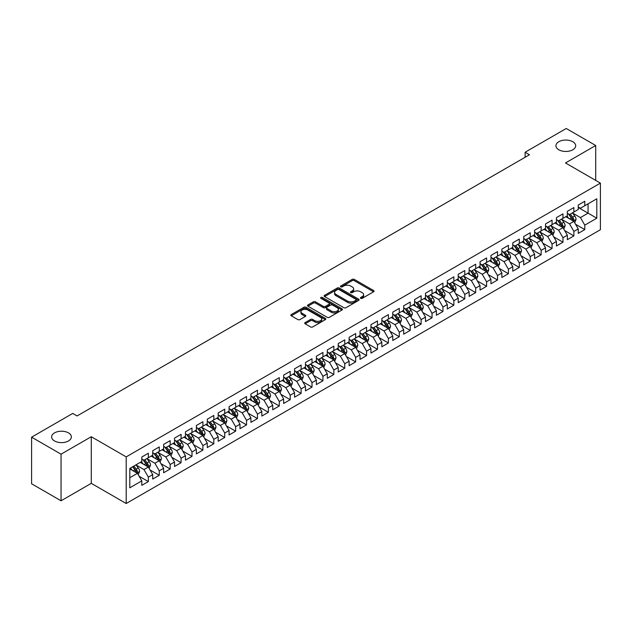 <?xml version="1.0" encoding="UTF-8"?>
<svg xmlns="http://www.w3.org/2000/svg" width="632" height="632" viewBox="0 0 632 632"><rect width="100%" height="100%" fill="white"/><g stroke="black" fill="none" stroke-linecap="round" stroke-linejoin="round"><path stroke-width="0.95" d="M360.714 298.351A1.059 0.608 0 0 0 362.215 298.351L373.591 291.779A1.517 0.877 0 0 0 374.033 291.162A1.517 0.877 0 0 0 373.591 290.538L354.315 279.415A1.517 0.877 0 0 0 352.174 279.415L340.79 285.98A1.059 0.608 0 0 0 340.482 286.415A1.059 0.608 0 0 0 340.79 286.849A1.059 0.608 0 0 0 342.291 286.849L343.761 285.996A4.851 2.797 0 0 1 350.618 285.996L352.222 286.92A4.851 2.797 0 0 1 353.644 288.903A4.851 2.797 0 0 1 352.222 290.878L350.752 291.731A1.059 0.608 0 0 0 350.444 292.166A1.059 0.608 0 0 0 350.752 292.6A1.059 0.608 0 0 0 352.253 292.6L353.723 291.747A4.851 2.797 0 0 1 360.58 291.747L362.183 292.671A4.851 2.797 0 0 1 363.605 294.654A4.851 2.797 0 0 1 362.183 296.629L360.714 297.482A1.059 0.608 0 0 0 360.398 297.917A1.059 0.608 0 0 0 360.714 298.351L360.714 297.482M68.477 432.888A9.875 5.704 0 0 0 57.717 431.648A9.875 5.704 0 0 0 51.619 436.917A9.875 5.704 0 0 0 54.51 440.954A9.875 5.704 0 0 0 65.278 442.187A9.875 5.704 0 0 0 71.369 436.917A9.875 5.704 0 0 0 68.477 432.888M572.797 141.726A9.875 5.704 0 0 0 562.03 140.486A9.875 5.704 0 0 0 555.939 145.755A9.875 5.704 0 0 0 558.83 149.784A9.875 5.704 0 0 0 569.59 151.024A9.875 5.704 0 0 0 575.689 145.755A9.875 5.704 0 0 0 572.797 141.726M305.153 322.573A1.517 0.877 0 0 0 304.711 323.189A1.517 0.877 0 0 0 305.153 323.805L310.565 326.934A1.517 0.877 0 0 0 312.706 326.934L325.346 319.634A1.517 0.877 0 0 0 325.788 319.018A1.517 0.877 0 0 0 325.346 318.394L306.062 307.271A1.517 0.877 0 0 0 303.921 307.271L291.281 314.562A1.517 0.877 0 0 0 290.839 315.178A1.517 0.877 0 0 0 291.281 315.803L297.814 319.571A1.517 0.877 0 0 0 299.963 319.571L305.367 316.45A1.517 0.877 0 0 0 305.809 315.834A1.517 0.877 0 0 0 305.367 315.21L302.128 313.346A4.053 2.338 0 0 1 300.943 311.687A4.053 2.338 0 0 1 303.439 309.53A4.053 2.338 0 0 1 307.855 310.036L320.55 317.359A4.053 2.338 0 0 1 321.735 319.018A4.053 2.338 0 0 1 319.231 321.175A4.053 2.338 0 0 1 314.823 320.669L312.706 319.452A1.517 0.877 0 0 0 310.565 319.452L305.153 322.573L305.153 323.805M61.059 454.179L61.059 500.797L91.285 483.346L91.285 436.728L61.059 454.179L31.6 437.17L72.735 413.423L77.096 415.943L529.474 154.761L525.113 152.241L525.113 157.281M91.285 436.728L126.203 456.889L600.4 183.114L600.4 229.732L126.203 503.507L126.203 456.889M595.707 180.404L595.707 145.502L565.482 162.953L600.4 183.114M595.707 145.502L566.248 128.494L525.113 152.241M343.871 307.697A1.517 0.877 0 0 0 346.012 307.697L358.652 300.405A1.517 0.877 0 0 0 359.095 299.789A1.517 0.877 0 0 0 358.652 299.165L339.376 288.034A1.517 0.877 0 0 0 337.227 288.034L324.595 295.334A1.517 0.877 0 0 0 324.145 295.95A1.517 0.877 0 0 0 324.595 296.574L343.871 307.697M321.325 298.581A1.059 0.608 0 0 1 322.399 298.723L341.975 310.028L329.359 317.319A1.517 0.877 0 0 1 327.218 317.319L307.942 306.188L313.346 303.084L313.346 301.827L307.942 304.948A1.517 0.877 0 0 0 307.492 305.564A1.517 0.877 0 0 0 307.942 306.188L307.942 304.948M313.346 303.084A1.517 0.877 0 0 1 315.487 303.084L315.487 301.827A1.517 0.877 0 0 0 313.346 301.827M315.487 301.827L323.308 306.338A1.517 0.877 0 0 0 325.448 306.338L329.035 304.269A1.517 0.877 0 0 0 329.477 303.652A1.517 0.877 0 0 0 329.035 303.028L320.898 298.336A1.059 0.608 0 0 1 320.59 297.901A1.059 0.608 0 0 1 321.238 297.332A1.059 0.608 0 0 1 322.399 297.467L341.999 308.779A1.517 0.877 0 0 1 342.441 309.404A1.517 0.877 0 0 1 341.999 310.02L341.999 308.779M578.248 207.493L588.068 213.158L588.068 203.836L596.798 198.796L584.798 205.724L584.798 201.252L578.248 205.037L578.248 209.508L573.888 212.028L573.888 207.557L567.338 211.333L567.338 215.804L562.978 218.324L562.978 213.853L556.429 217.629L556.429 222.108L552.06 224.629L552.06 220.149L545.519 223.933L545.519 228.405L541.15 230.925L541.15 226.453L534.609 230.23L534.609 234.701L530.24 237.221L530.24 232.75L523.691 236.534L523.691 241.005L519.33 243.525L519.33 239.054L512.781 242.83L512.781 247.302L508.42 249.822L508.42 245.35L501.871 249.134L501.871 253.606L497.51 256.126L497.51 251.647L490.961 255.431L490.961 259.902L486.593 262.422L486.593 257.951L480.051 261.727L480.051 266.198L475.683 268.719L475.683 264.247L469.142 268.031L469.142 272.503L464.773 275.023L464.773 270.551L458.224 274.327L458.224 278.799L453.863 281.319L453.863 276.848L447.314 280.632L447.314 285.103L442.953 287.623L442.953 283.144L436.404 286.928L436.404 291.399L432.043 293.92L432.043 289.448L425.494 293.224L425.494 297.704L421.133 300.216L421.133 295.744L414.584 299.529L414.584 304L410.215 306.52L410.215 302.049L403.674 305.825L403.674 310.296L399.305 312.816L399.305 308.345L392.756 312.129L392.756 316.6L388.396 319.12L388.396 314.649L381.847 318.425L381.847 322.897L377.486 325.417L377.486 320.945L370.937 324.722L370.937 329.201L366.576 331.721L366.576 327.242L360.027 331.026L360.027 335.497L355.666 338.017L355.666 333.546L349.117 337.322L349.117 341.793L344.748 344.314L344.748 339.842L338.207 343.626L338.207 348.098L333.838 350.618L333.838 346.146L327.297 349.923L327.297 354.394L322.928 356.914L322.928 352.443L316.379 356.219L316.379 360.698L312.018 363.218L312.018 358.739L305.469 362.523L305.469 366.995L301.108 369.515L301.108 365.043L294.559 368.819L294.559 373.291L290.199 375.811L290.199 371.34L283.65 375.124L283.65 379.595L279.281 382.115L279.281 377.644L272.74 381.42L272.74 385.891L268.371 388.411L268.371 383.94L261.83 387.716L261.83 392.195L257.461 394.716L257.461 390.236L250.912 394.02L250.912 398.492L246.551 401.012L246.551 396.541L240.002 400.317L240.002 404.788L235.641 407.308L235.641 402.837L229.092 406.621L229.092 411.092L224.731 413.612L224.731 409.141L218.182 412.917L218.182 417.389L213.814 419.909L213.814 415.437L207.272 419.214L207.272 423.693L202.904 426.213L202.904 421.734L196.362 425.518L196.362 429.989L191.994 432.509L191.994 428.038L185.445 431.814L185.445 436.285L181.084 438.806L181.084 434.334L174.535 438.118L174.535 442.59L170.174 445.11L170.174 440.638L163.625 444.414L163.625 448.886L159.264 451.406L159.264 446.935L152.715 450.719L152.715 455.19L148.346 457.71L148.346 453.231L141.805 457.015L141.805 461.486L129.797 468.415L129.797 487.817L141.805 480.889L137.436 473.329L129.797 468.92M596.798 198.796L596.798 218.198L584.798 225.126L580.429 217.574L572.521 213M575.578 224.281L584.798 229.606L584.798 225.126M584.798 229.606L578.248 233.382L578.248 228.91L573.888 231.43L569.519 223.87L561.611 219.304M564.668 230.577L573.888 235.902L573.888 231.43M573.888 235.902L567.338 239.678L567.338 235.207L562.978 237.727L558.609 230.167L550.701 225.6M553.758 236.882L562.978 242.198L562.978 237.727M562.978 242.198L556.429 245.982L556.429 241.511L552.06 244.031L547.699 236.471L539.791 231.905M542.841 243.178L552.06 248.502L552.06 244.031M552.06 248.502L545.519 252.279L545.519 247.807L541.15 250.327L536.789 242.767L528.873 238.201M531.931 249.474L541.15 254.799L541.15 250.327M541.15 254.799L534.609 258.583L534.609 254.103L530.24 256.624L525.879 249.071L517.963 244.497M521.021 255.778L530.24 261.103L530.24 256.624M530.24 261.103L523.691 264.879L523.691 260.408L519.33 262.928L514.962 255.368L507.054 250.801M510.111 262.075L519.33 267.399L519.33 262.928M519.33 267.399L512.781 271.175L512.781 266.704L508.42 269.224L504.052 261.664L496.144 257.098M499.201 268.379L508.42 273.695L508.42 269.224M508.42 273.695L501.871 277.48L501.871 273.008L497.51 275.528L493.142 267.968L485.234 263.402M488.291 274.675L497.51 280L497.51 275.528M497.51 280L490.961 283.776L490.961 279.305L486.593 281.825L482.232 274.264L474.324 269.698M477.373 280.971L486.593 286.296L486.593 281.825M486.593 286.296L480.051 290.08L480.051 285.609L475.683 288.121L471.322 280.568L463.406 275.994M466.463 287.276L475.683 292.6L475.683 288.121M475.683 292.6L469.142 296.376L469.142 291.905L464.773 294.425L460.412 286.865L452.496 282.299M455.553 293.572L464.773 298.897L464.773 294.425M464.773 298.897L458.224 302.681L458.224 298.201L453.863 300.721L449.502 293.161L441.586 288.595M444.644 299.876L453.863 305.193L453.863 300.721M453.863 305.193L447.314 308.977L447.314 304.505L442.953 307.026L438.584 299.465L430.676 294.899M433.734 306.172L442.953 311.497L442.953 307.026M442.953 311.497L436.404 315.273L436.404 310.802L432.043 313.322L427.674 305.762L419.767 301.195M422.824 312.469L432.043 317.793L432.043 313.322M432.043 317.793L425.494 321.577L425.494 317.106L421.133 319.626L416.764 312.066L408.857 307.492M411.906 318.773L421.133 324.098L421.133 319.626M421.133 324.098L414.584 327.874L414.584 323.402L410.215 325.922L405.855 318.362L397.947 313.796M400.996 325.069L410.215 330.394L410.215 325.922M410.215 330.394L403.674 334.178L403.674 329.699L399.305 332.219L394.945 324.658L387.029 320.092M390.086 331.373L399.305 336.698L399.305 332.219M399.305 336.698L392.756 340.474L392.756 336.003L388.396 338.523L384.035 330.963L376.119 326.396M379.176 337.67L388.396 342.994L388.396 338.523M388.396 342.994L381.847 346.771L381.847 342.299L377.486 344.819L373.117 337.259L365.209 332.693M368.266 343.974L377.486 349.291L377.486 344.819M377.486 349.291L370.937 353.075L370.937 348.603L366.576 351.123L362.207 343.563L354.299 338.997M357.357 350.27L366.576 355.595L366.576 351.123M366.576 355.595L360.027 359.371L360.027 354.9L355.666 357.42L351.297 349.859L343.389 345.293M346.439 356.567L355.666 361.891L355.666 357.42M355.666 361.891L349.117 365.675L349.117 361.196L344.748 363.716L340.387 356.156L332.479 351.59M335.529 362.871L344.748 368.195L344.748 363.716M344.748 368.195L338.207 371.972L338.207 367.5L333.838 370.02L329.477 362.46L321.562 357.894M324.619 369.167L333.838 374.492L333.838 370.02M333.838 374.492L327.297 378.268L327.297 373.796L322.928 376.317L318.567 368.756L310.652 364.19M313.709 375.471L322.928 380.788L322.928 376.317M322.928 380.788L316.379 384.572L316.379 380.101L312.018 382.621L307.65 375.06L299.742 370.494M302.799 381.768L312.018 387.092L312.018 382.621M312.018 387.092L305.469 390.868L305.469 386.397L301.108 388.917L296.74 381.357L288.832 376.791M291.889 388.064L301.108 393.388L301.108 388.917M301.108 393.388L294.559 397.173L294.559 392.693L290.199 395.213L285.83 387.661L277.922 383.087M280.971 394.368L290.199 399.693L290.199 395.213M290.199 399.693L283.65 403.469L283.65 398.997L279.281 401.518L274.92 393.957L267.012 389.391M270.062 400.664L279.281 405.989L279.281 401.518M279.281 405.989L272.74 409.765L272.74 405.294L268.371 407.814L264.01 400.253L256.094 395.687M259.152 406.969L268.371 412.285L268.371 407.814M268.371 412.285L261.83 416.069L261.83 411.598L257.461 414.118L253.1 406.558L245.184 401.992M248.242 413.265L257.461 418.589L257.461 414.118M257.461 418.589L250.912 422.366L250.912 417.894L246.551 420.414L242.182 412.854L234.275 408.288M237.332 419.561L246.551 424.886L246.551 420.414M246.551 424.886L240.002 428.67L240.002 424.191L235.641 426.711L231.273 419.158L223.365 414.584M226.422 425.865L235.641 431.19L235.641 426.711M235.641 431.19L229.092 434.966L229.092 430.495L224.731 433.015L220.363 425.454L212.455 420.888M215.512 432.162L224.731 437.486L224.731 433.015M224.731 437.486L218.182 441.262L218.182 436.791L213.814 439.311L209.453 431.751L201.545 427.185M204.594 438.466L213.814 443.783L213.814 439.311M213.814 443.783L207.272 447.567L207.272 443.095L202.904 445.615L198.543 438.055L190.627 433.489M193.684 444.762L202.904 450.087L202.904 445.615M202.904 450.087L196.362 453.863L196.362 449.392L191.994 451.912L187.633 444.351L179.717 439.785M182.774 451.058L191.994 456.383L191.994 451.912M191.994 456.383L185.445 460.167L185.445 455.696L181.084 458.208L176.715 450.656L168.807 446.081M171.865 457.363L181.084 462.687L181.084 458.208M181.084 462.687L174.535 466.463L174.535 461.992L170.174 464.512L165.805 456.952L157.897 452.386M160.955 463.659L170.174 468.983L170.174 464.512M170.174 468.983L163.625 472.76L163.625 468.288L159.264 470.808L154.895 463.248L146.987 458.682M150.045 469.963L159.264 475.28L159.264 470.808M159.264 475.28L152.715 479.064L152.715 474.593L148.346 477.113L143.985 469.552L136.078 464.986M139.127 476.259L148.346 481.584L148.346 477.113M148.346 481.584L141.805 485.36L141.805 480.889M141.805 458.966L143.985 460.23L148.346 457.71M129.797 477.737L137.436 473.329M152.715 452.67L154.895 453.926L159.264 451.406M143.985 469.552L148.346 467.032L140.272 462.371M152.715 474.593L148.346 467.032M163.625 446.366L165.805 447.63L170.174 445.11M154.895 463.248L159.264 460.728L151.19 456.067M163.625 468.288L159.264 460.728M174.535 440.07L176.715 441.326L181.084 438.806M165.805 456.952L170.174 454.432L162.1 449.771M174.535 461.992L170.174 454.432M185.445 433.773L187.633 435.029L191.994 432.509M176.715 450.656L181.084 448.135L173.01 443.474M185.445 455.696L181.084 448.135M196.362 427.469L198.543 428.733L202.904 426.213M187.633 444.351L191.994 441.831L183.92 437.17M196.362 449.392L191.994 441.831M207.272 421.173L209.453 422.429L213.814 419.909M198.543 438.055L202.904 435.535L194.83 430.874M207.272 443.095L202.904 435.535M218.182 414.868L220.363 416.132L224.731 413.612M209.453 431.751L213.814 429.231L205.74 424.57M218.182 436.791L213.814 429.231M229.092 408.572L231.273 409.828L235.641 407.308M220.363 425.454L224.731 422.934L216.65 418.273M229.092 430.495L224.731 422.934M240.002 402.268L242.182 403.532L246.551 401.012M231.273 419.158L235.641 416.638L227.567 411.969M240.002 424.191L235.641 416.638M250.912 395.972L253.1 397.236L257.461 394.716M242.182 412.854L246.551 410.334L238.477 405.673M250.912 417.894L246.551 410.334M261.83 389.675L264.01 390.932L268.371 388.411M253.1 406.558L257.461 404.038L249.387 399.377M261.83 411.598L257.461 404.038M272.74 383.371L274.92 384.635L279.281 382.115M264.01 400.253L268.371 397.733L260.297 393.072M272.74 405.294L268.371 397.733M283.65 377.075L285.83 378.331L290.199 375.811M274.92 393.957L279.281 391.437L271.207 386.776M283.65 398.997L279.281 391.437M294.559 370.771L296.74 372.035L301.108 369.515M285.83 387.661L290.199 385.141L282.117 380.472M294.559 392.693L290.199 385.141M305.469 364.474L307.65 365.738L312.018 363.218M296.74 381.357L301.108 378.837L293.035 374.176M305.469 386.397L301.108 378.837M316.379 358.178L318.567 359.434L322.928 356.914M307.65 375.06L312.018 372.54L303.945 367.879M316.379 380.101L312.018 372.54M327.297 351.874L329.477 353.138L333.838 350.618M318.567 368.756L322.928 366.236L314.855 361.575M327.297 373.796L322.928 366.236M338.207 345.578L340.387 346.834L344.748 344.314M329.477 362.46L333.838 359.94L325.764 355.279M338.207 367.5L333.838 359.94M349.117 339.273L351.297 340.537L355.666 338.017M340.387 356.156L344.748 353.644L336.674 348.975M349.117 361.196L344.748 353.644M360.027 332.977L362.207 334.233L366.576 331.721M351.297 349.859L355.666 347.339L347.584 342.678M360.027 354.9L355.666 347.339M370.937 326.681L373.117 327.937L377.486 325.417M362.207 343.563L366.576 341.043L358.502 336.382M370.937 348.603L366.576 341.043M381.847 320.377L384.035 321.641L388.396 319.12M373.117 337.259L377.486 334.739L369.412 330.078M381.847 342.299L377.486 334.739M392.756 314.08L394.945 315.336L399.305 312.816M384.035 330.963L388.396 328.442L380.322 323.782M392.756 336.003L388.396 328.442M403.674 307.776L405.855 309.04L410.215 306.52M394.945 324.658L399.305 322.138L391.232 317.477M403.674 329.699L399.305 322.138M414.584 301.48L416.764 302.736L421.133 300.216M405.855 318.362L410.215 315.842L402.142 311.181M414.584 323.402L410.215 315.842M425.494 295.183L427.674 296.44L432.043 293.92M416.764 312.066L421.133 309.546L413.052 304.885M425.494 317.106L421.133 309.546M436.404 288.879L438.584 290.143L442.953 287.623M427.674 305.762L432.043 303.242L423.969 298.581M436.404 310.802L432.043 303.242M447.314 282.583L449.502 283.839L453.863 281.319M438.584 299.465L442.953 296.945L434.879 292.284M447.314 304.505L442.953 296.945M458.224 276.279L460.412 277.543L464.773 275.023M449.502 293.161L453.863 290.641L445.789 285.98M458.224 298.201L453.863 290.641M469.142 269.983L471.322 271.239L475.683 268.719M460.412 286.865L464.773 284.345L456.699 279.684M469.142 291.905L464.773 284.345M480.051 263.686L482.232 264.942L486.593 262.422M471.322 280.568L475.683 278.048L467.609 273.387M480.051 285.609L475.683 278.048M490.961 257.382L493.142 258.646L497.51 256.126M482.232 274.264L486.593 271.744L478.519 267.083M490.961 279.305L486.593 271.744M501.871 251.086L504.052 252.342L508.42 249.822M493.142 267.968L497.51 265.448L489.437 260.787M501.871 273.008L497.51 265.448M512.781 244.782L514.962 246.046L519.33 243.525M504.052 261.664L508.42 259.144L500.347 254.483M512.781 266.704L508.42 259.144M523.691 238.485L525.879 239.741L530.24 237.221M514.962 255.368L519.33 252.847L511.256 248.186M523.691 260.408L519.33 252.847M534.609 232.181L536.789 233.445L541.15 230.925M525.879 249.071L530.24 246.551L522.166 241.89M534.609 254.103L530.24 246.551M545.519 225.885L547.699 227.149L552.06 224.629M536.789 242.767L541.15 240.247L533.076 235.586M545.519 247.807L541.15 240.247M556.429 219.588L558.609 220.845L562.978 218.324M547.699 236.471L552.06 233.951L543.986 229.29M556.429 241.511L552.06 233.951M567.338 213.284L569.519 214.548L573.888 212.028M558.609 230.167L562.978 227.646L554.904 222.985M567.338 235.207L562.978 227.646M578.248 206.988L580.429 208.244L584.798 205.724M569.519 223.87L573.888 221.35L565.814 216.689M578.248 228.91L573.888 221.35M31.6 437.17L31.6 483.788L61.059 500.797M91.285 483.346L126.203 503.507M580.429 217.574L588.068 213.158L596.798 218.198M361.133 298.494L362.183 297.893A4.851 2.797 0 0 0 363.605 295.91L363.605 294.654M353.644 288.903L353.644 290.159A4.851 2.797 0 0 1 352.222 292.142L351.179 292.75M373.567 291.787L354.315 280.671A1.517 0.877 0 0 0 352.174 280.671L341.217 286.999M358.628 300.413L339.376 289.298A1.517 0.877 0 0 0 337.227 289.298L324.611 296.582L324.595 295.334M355.974 300.216A1.059 0.608 0 0 0 356.282 299.789A1.059 0.608 0 0 0 355.974 299.355L339.052 289.582A1.059 0.608 0 0 0 337.551 289.582L335.995 290.483A4.851 2.797 0 0 0 334.581 292.458A4.851 2.797 0 0 0 335.995 294.433L347.568 301.116A4.851 2.797 0 0 0 354.418 301.116L355.974 300.216L355.974 301.48A1.059 0.608 0 0 0 356.282 301.045L356.282 299.789M334.581 292.458L334.581 293.722A4.851 2.797 0 0 0 335.995 295.697L335.995 294.433M355.974 301.48L354.418 302.373A4.851 2.797 0 0 1 347.568 302.373L335.995 295.697M315.487 303.084L323.308 307.602A1.517 0.877 0 0 0 325.448 307.602L329.035 305.525A1.517 0.877 0 0 0 329.477 304.908L329.477 303.652M331.421 311.023A4.053 2.338 0 0 0 335.837 311.529A4.053 2.338 0 0 0 338.333 309.372A4.053 2.338 0 0 0 337.148 307.713L332.677 305.137A1.517 0.877 0 0 0 330.536 305.137L326.949 307.207A1.517 0.877 0 0 0 326.507 307.824A1.517 0.877 0 0 0 326.949 308.44L331.421 311.023L331.421 312.287A4.053 2.338 0 0 0 335.837 312.793A4.053 2.338 0 0 0 338.333 310.628L338.333 309.372M326.507 307.824L326.507 309.088A1.517 0.877 0 0 0 326.949 309.704L326.949 308.44M331.421 312.287L326.949 309.704M321.735 319.018L321.735 320.274A4.053 2.338 0 0 1 319.231 322.438A4.053 2.338 0 0 1 314.823 321.933L312.706 320.708A1.517 0.877 0 0 0 310.565 320.708L305.177 323.821M300.943 311.687L300.943 312.951A4.053 2.338 0 0 0 302.128 314.602L302.128 313.346M305.351 316.458L302.128 314.602M325.322 319.642L306.062 308.527A1.517 0.877 0 0 0 303.921 308.527L291.305 315.81M574.693 222.748L576.044 219.446A4.092 2.362 -120 0 0 574.741 215.962L572.426 212.873M568.729 218.372L566.967 216.018M568.31 213.845L571.36 217.922A4.092 2.362 60 0 1 572.529 220.378C573.145 221.2 573.579 220.947 573.84 219.62A4.092 2.362 -120 0 0 572.671 217.163L570.348 214.066M569.029 214.264L571.889 218.08A2.086 1.201 60 0 1 572.268 218.712L573.84 219.62M563.784 229.045L565.134 225.75A4.092 2.362 -120 0 0 563.831 222.267L561.508 219.17M557.819 224.676L556.057 222.322M557.4 220.141L560.45 224.218A4.092 2.362 60 0 1 561.619 226.675C562.235 227.496 562.67 227.243 562.93 225.924A4.092 2.362 -120 0 0 561.753 223.459L559.438 220.37M558.119 220.56L560.979 224.384A2.086 1.201 60 0 1 561.358 225.016L562.93 225.924M552.874 235.349L554.225 232.047A4.092 2.362 -120 0 0 552.921 228.563L550.598 225.474M546.909 230.972L545.147 228.618M546.483 226.446L549.54 230.514A4.092 2.362 60 0 1 550.709 232.979C551.317 233.8 551.76 233.548 552.013 232.221A4.092 2.362 -120 0 0 550.843 229.764L548.529 226.667M547.201 226.856L550.069 230.68A2.086 1.201 60 0 1 550.448 231.312L552.013 232.221M541.956 241.645L543.315 238.343A4.092 2.362 -120 0 0 542.011 234.867L539.688 231.77M535.999 237.269L534.238 234.922M535.573 232.742L538.622 236.818A4.092 2.362 60 0 1 539.799 239.275C540.407 240.097 540.85 239.844 541.103 238.517A4.092 2.362 -120 0 0 539.933 236.06L537.619 232.963M536.292 233.161L539.159 236.984A2.086 1.201 60 0 1 539.538 237.616L541.103 238.517M531.046 247.949L532.405 244.647A4.092 2.362 -120 0 0 531.093 241.163L528.779 238.067M525.081 243.573L523.32 241.219M524.663 239.046L527.712 243.115A4.092 2.362 60 0 1 528.881 245.579C529.498 246.401 529.932 246.148 530.193 244.821A4.092 2.362 -120 0 0 529.024 242.356L526.709 239.267M525.382 239.457L528.241 243.28A2.086 1.201 60 0 1 528.621 243.913L530.193 244.821M520.136 254.246L521.487 250.944A4.092 2.362 -120 0 0 520.183 247.46L517.869 244.371M514.172 249.869L512.41 247.515M513.753 245.342L516.802 249.419A4.092 2.362 60 0 1 517.971 251.876C518.588 252.697 519.022 252.445 519.283 251.117A4.092 2.362 -120 0 0 518.114 248.66L515.791 245.564M514.472 245.761L517.332 249.577A2.086 1.201 60 0 1 517.711 250.209L519.283 251.117M509.226 260.542L510.577 257.248A4.092 2.362 -120 0 0 509.274 253.764L506.959 250.667M503.262 256.173L501.5 253.819M507.646 258.701L508.373 257.422A4.092 2.362 -120 0 0 507.204 254.957L504.881 251.868M503.562 252.057L506.422 255.881A2.086 1.201 60 0 1 506.801 256.513L508.373 257.422M502.843 251.639L505.892 255.715A4.092 2.362 60 0 1 507.062 258.172L507.148 258.409M498.316 266.846L499.667 263.544A4.092 2.362 -120 0 0 498.364 260.06L496.041 256.971M492.352 262.47L490.59 260.115M491.933 257.943L494.982 262.011A4.092 2.362 60 0 1 496.152 264.476C496.768 265.298 497.202 265.045 497.463 263.718A4.092 2.362 -120 0 0 496.286 261.261L493.971 258.164M492.652 258.354L495.512 262.177A2.086 1.201 60 0 1 495.891 262.809L497.463 263.718M487.406 273.142L488.757 269.84A4.092 2.362 -120 0 0 487.454 266.364L485.131 263.267M481.442 268.766L479.68 266.42M481.015 264.239L484.073 268.316A4.092 2.362 60 0 1 485.242 270.773C485.85 271.594 486.292 271.341 486.545 270.014A4.092 2.362 -120 0 0 485.376 267.557L483.061 264.46M481.734 264.658L484.602 268.482A2.086 1.201 60 0 1 484.981 269.113L486.545 270.014M476.496 279.447L477.847 276.144A4.092 2.362 -120 0 0 476.544 272.661L474.221 269.564M470.532 275.07L468.77 272.716M470.105 270.543L473.155 274.612A4.092 2.362 60 0 1 474.332 277.077C474.94 277.898 475.382 277.646 475.635 276.318A4.092 2.362 -120 0 0 474.466 273.861L472.151 270.765M470.824 270.954L473.692 274.778A2.086 1.201 60 0 1 474.071 275.41L475.635 276.318M465.579 285.743L466.937 282.441A4.092 2.362 -120 0 0 465.626 278.957L463.311 275.868M459.614 281.366L457.852 279.012M464.007 283.902L464.725 282.615A4.092 2.362 -120 0 0 463.556 280.158L461.242 277.061M459.914 277.258L462.774 281.074A2.086 1.201 60 0 1 463.153 281.714L464.725 282.615M459.195 276.84L462.245 280.916A4.092 2.362 60 0 1 463.414 283.373L463.501 283.61M454.669 292.039L456.02 288.745A4.092 2.362 -120 0 0 454.716 285.261L452.401 282.164M448.704 287.671L446.942 285.316M453.089 290.199L453.816 288.919A4.092 2.362 -120 0 0 452.646 286.454L450.324 283.365M449.004 283.555L451.864 287.378A2.086 1.201 60 0 1 452.243 288.01L453.816 288.919M448.286 283.144L451.335 287.212A4.092 2.362 60 0 1 452.504 289.669L452.591 289.906M443.759 298.344L445.11 295.041A4.092 2.362 -120 0 0 443.806 291.557L441.492 288.469M437.794 293.967L436.033 291.613M437.376 289.44L440.425 293.509A4.092 2.362 60 0 1 441.594 295.974C442.21 296.795 442.645 296.542 442.906 295.215A4.092 2.362 -120 0 0 441.736 292.758L439.414 289.661M438.094 289.851L440.954 293.675A2.086 1.201 60 0 1 441.334 294.307L442.906 295.215M432.849 304.64L434.2 301.338A4.092 2.362 -120 0 0 432.896 297.862L430.574 294.765M426.884 300.263L425.123 297.917M426.466 295.737L429.515 299.813A4.092 2.362 60 0 1 430.684 302.27C431.301 303.091 431.735 302.839 431.996 301.511A4.092 2.362 -120 0 0 430.819 299.055L428.504 295.958M427.185 296.155L430.044 299.979A2.086 1.201 60 0 1 430.424 300.611L431.996 301.511M421.939 310.944L423.29 307.642A4.092 2.362 -120 0 0 421.986 304.158L419.664 301.061M415.974 306.567L414.213 304.213M415.548 302.041L418.605 306.109A4.092 2.362 60 0 1 419.774 308.574C420.391 309.396 420.825 309.143 421.078 307.816A4.092 2.362 -120 0 0 419.909 305.359L417.594 302.262M416.267 302.452L419.135 306.275A2.086 1.201 60 0 1 419.514 306.907L421.078 307.816M411.029 317.24L412.38 313.938A4.092 2.362 -120 0 0 411.077 310.454L408.754 307.365M405.065 312.864L403.303 310.51M404.638 308.337L407.687 312.413A4.092 2.362 60 0 1 408.864 314.87C409.473 315.692 409.915 315.439 410.168 314.112A4.092 2.362 -120 0 0 408.999 311.655L406.684 308.558M405.357 308.756L408.225 312.571A2.086 1.201 60 0 1 408.604 313.211L410.168 314.112M400.111 323.545L401.47 320.242A4.092 2.362 -120 0 0 400.159 316.758L397.844 313.662M394.147 319.168L392.385 316.814M398.539 321.696L399.258 320.416A4.092 2.362 -120 0 0 398.089 317.951L395.774 314.862M394.447 315.052L397.307 318.876A2.086 1.201 60 0 1 397.686 319.508L399.258 320.416M393.728 314.641L396.778 318.71A4.092 2.362 60 0 1 397.947 321.167L398.034 321.404M389.201 329.841L390.552 326.539A4.092 2.362 -120 0 0 389.249 323.055L386.934 319.966M383.237 325.464L381.475 323.11M382.818 320.938L385.868 325.006A4.092 2.362 60 0 1 387.037 327.471C387.653 328.292 388.088 328.04 388.348 326.712A4.092 2.362 -120 0 0 387.179 324.255L384.856 321.159M383.537 321.356L386.397 325.172A2.086 1.201 60 0 1 386.776 325.804L388.348 326.712M378.292 336.137L379.642 332.835A4.092 2.362 -120 0 0 378.339 329.359L376.024 326.262M372.327 331.76L370.565 329.414M376.712 334.296L377.438 333.017A4.092 2.362 -120 0 0 376.269 330.552L373.947 327.463M372.627 327.653L375.487 331.476A2.086 1.201 60 0 1 375.866 332.108L377.438 333.017M371.908 327.234L374.958 331.31A4.092 2.362 60 0 1 376.127 333.767L376.214 334.004M367.382 342.441L368.733 339.139A4.092 2.362 -120 0 0 367.429 335.655L365.114 332.558M361.417 338.065L359.655 335.711M360.998 333.538L364.048 337.607A4.092 2.362 60 0 1 365.217 340.071C365.833 340.893 366.268 340.64 366.528 339.313A4.092 2.362 -120 0 0 365.351 336.856L363.037 333.759M361.717 333.949L364.577 337.772A2.086 1.201 60 0 1 364.956 338.404L366.528 339.313M356.472 348.738L357.823 345.435A4.092 2.362 -120 0 0 356.519 341.959L354.197 338.863M350.507 344.361L348.745 342.015M350.081 339.834L353.138 343.911A4.092 2.362 60 0 1 354.307 346.368C354.923 347.189 355.358 346.936 355.611 345.609A4.092 2.362 -120 0 0 354.441 343.152L352.127 340.055M350.8 340.253L353.667 344.069A2.086 1.201 60 0 1 354.046 344.709L355.611 345.609M345.562 355.042L346.913 351.74A4.092 2.362 -120 0 0 345.609 348.256L343.287 345.159M339.597 350.665L337.836 348.311M339.171 346.139L342.22 350.207A4.092 2.362 60 0 1 343.397 352.664C344.005 353.493 344.448 353.241 344.701 351.913A4.092 2.362 -120 0 0 343.532 349.449L341.217 346.36M339.89 346.549L342.757 350.373A2.086 1.201 60 0 1 343.137 351.005L344.701 351.913M334.644 361.338L336.003 358.036A4.092 2.362 -120 0 0 334.691 354.552L332.377 351.463M328.68 356.962L326.918 354.607M333.072 359.497L333.791 358.21A4.092 2.362 -120 0 0 332.622 355.753L330.307 352.656M328.98 352.853L331.847 356.669A2.086 1.201 60 0 1 332.219 357.301L333.791 358.21M328.261 352.435L331.31 356.511A4.092 2.362 60 0 1 332.479 358.968L332.566 359.205M323.734 367.634L325.085 364.332A4.092 2.362 -120 0 0 323.782 360.856L321.467 357.759M317.77 363.258L316.008 360.912M322.154 365.794L322.881 364.514A4.092 2.362 -120 0 0 321.712 362.049L319.389 358.96M318.07 359.15L320.93 362.973A2.086 1.201 60 0 1 321.309 363.605L322.881 364.514M317.351 358.731L320.4 362.808A4.092 2.362 60 0 1 321.57 365.264L321.656 365.501M312.824 373.939L314.175 370.636A4.092 2.362 -120 0 0 312.872 367.153L310.557 364.056M306.86 369.562L305.098 367.208M306.441 365.035L309.49 369.104A4.092 2.362 60 0 1 310.66 371.569C311.276 372.39 311.71 372.137 311.971 370.81A4.092 2.362 -120 0 0 310.802 368.353L308.479 365.257M307.16 365.446L310.02 369.27A2.086 1.201 60 0 1 310.399 369.902L311.971 370.81M301.914 380.235L303.265 376.933A4.092 2.362 -120 0 0 301.962 373.457L299.647 370.36M295.95 375.858L294.188 373.512M295.531 371.332L298.581 375.408A4.092 2.362 60 0 1 299.75 377.865C300.366 378.687 300.8 378.434 301.061 377.107A4.092 2.362 -120 0 0 299.892 374.65L297.569 371.553M296.25 371.75L299.11 375.574A2.086 1.201 60 0 1 299.489 376.206L301.061 377.107M291.004 386.539L292.355 383.237A4.092 2.362 -120 0 0 291.052 379.753L288.729 376.656M285.04 382.163L283.278 379.808M284.613 377.636L287.671 381.704A4.092 2.362 60 0 1 288.84 384.161C289.456 384.991 289.891 384.738 290.151 383.411A4.092 2.362 -120 0 0 288.974 380.946L286.659 377.857M285.332 378.047L288.2 381.87A2.086 1.201 60 0 1 288.579 382.502L290.151 383.411M280.095 392.835L281.445 389.533A4.092 2.362 -120 0 0 280.142 386.049L277.819 382.96M274.13 388.459L272.368 386.105M273.703 383.932L276.753 388.009A4.092 2.362 60 0 1 277.93 390.465C278.538 391.287 278.981 391.034 279.233 389.707A4.092 2.362 -120 0 0 278.064 387.25L275.75 384.153M274.422 384.351L277.29 388.167A2.086 1.201 60 0 1 277.669 388.798L279.233 389.707M269.177 399.132L270.536 395.837A4.092 2.362 -120 0 0 269.224 392.353L266.909 389.257M263.22 394.763L261.45 392.409M267.605 397.291L268.323 396.011A4.092 2.362 -120 0 0 267.154 393.546L264.84 390.458M263.512 390.647L266.38 394.471A2.086 1.201 60 0 1 266.751 395.103L268.323 396.011M262.793 390.228L265.843 394.305A4.092 2.362 60 0 1 267.012 396.762L267.099 396.999M258.267 405.436L259.618 402.134A4.092 2.362 -120 0 0 258.314 398.65L256 395.553M252.302 401.059L250.541 398.705M251.884 396.533L254.933 400.601A4.092 2.362 60 0 1 256.102 403.066C256.718 403.888 257.153 403.635 257.414 402.308A4.092 2.362 -120 0 0 256.244 399.851L253.922 396.754M252.603 396.943L255.462 400.767A2.086 1.201 60 0 1 255.842 401.399L257.414 402.308M247.357 411.732L248.708 408.43A4.092 2.362 -120 0 0 247.404 404.954L245.09 401.857M241.392 407.356L239.631 405.009M240.974 402.829L244.023 406.905A4.092 2.362 60 0 1 245.192 409.362C245.808 410.184 246.243 409.931 246.504 408.604A4.092 2.362 -120 0 0 245.335 406.147L243.012 403.05M241.693 403.248L244.552 407.071A2.086 1.201 60 0 1 244.932 407.703L246.504 408.604M236.447 418.036L237.798 414.734A4.092 2.362 -120 0 0 236.494 411.25L234.18 408.154M230.483 413.66L228.721 411.306M234.867 416.188L235.594 414.908A4.092 2.362 -120 0 0 234.425 412.443L232.102 409.354M230.783 409.544L233.643 413.368A2.086 1.201 60 0 1 234.022 413.999L235.594 414.908M230.064 409.133L233.113 413.202A4.092 2.362 60 0 1 234.282 415.659L234.361 415.896M225.537 424.333L226.888 421.031A4.092 2.362 -120 0 0 225.585 417.547L223.262 414.458M219.573 419.956L217.811 417.602M219.146 415.429L222.203 419.506A4.092 2.362 60 0 1 223.373 421.963C223.989 422.784 224.423 422.532 224.684 421.204A4.092 2.362 -120 0 0 223.507 418.747L221.192 415.651M219.873 415.848L222.733 419.664A2.086 1.201 60 0 1 223.112 420.296L224.684 421.204M214.627 430.629L215.978 427.335A4.092 2.362 -120 0 0 214.675 423.851L212.352 420.754M208.663 426.26L206.901 423.906M208.236 421.726L211.286 425.802A4.092 2.362 60 0 1 212.463 428.259C213.071 429.081 213.513 428.836 213.766 427.509A4.092 2.362 -120 0 0 212.597 425.044L210.282 421.955M208.955 422.144L211.823 425.968A2.086 1.201 60 0 1 212.202 426.6L213.766 427.509M203.709 436.933L205.068 433.631A4.092 2.362 -120 0 0 203.757 430.147L201.442 427.058M197.753 432.557L195.983 430.202M202.137 435.085L202.856 433.805A4.092 2.362 -120 0 0 201.687 431.348L199.372 428.251M198.045 428.441L200.913 432.264A2.086 1.201 60 0 1 201.284 432.896L202.856 433.805M197.326 428.03L200.376 432.098A4.092 2.362 60 0 1 201.545 434.563L201.632 434.8M192.8 443.229L194.15 439.927A4.092 2.362 -120 0 0 192.847 436.451L190.532 433.354M186.835 438.853L185.073 436.507M191.227 441.389L191.946 440.101A4.092 2.362 -120 0 0 190.777 437.644L188.455 434.547M187.135 434.745L189.995 438.569A2.086 1.201 60 0 1 190.374 439.201L191.946 440.101M186.416 434.326L189.466 438.403A4.092 2.362 60 0 1 190.635 440.859L190.722 441.097M181.89 449.534L183.24 446.232A4.092 2.362 -120 0 0 181.937 442.748L179.622 439.651M175.925 445.157L174.163 442.803M175.506 440.63L178.556 444.699A4.092 2.362 60 0 1 179.725 447.164C180.341 447.985 180.776 447.733 181.036 446.405A4.092 2.362 -120 0 0 179.867 443.948L177.545 440.852M176.225 441.041L179.085 444.865A2.086 1.201 60 0 1 179.464 445.497L181.036 446.405M170.98 455.83L172.331 452.528A4.092 2.362 -120 0 0 171.027 449.044L168.712 445.955M165.015 451.453L163.254 449.099M164.596 446.927L167.646 451.003A4.092 2.362 60 0 1 168.815 453.46C169.431 454.282 169.866 454.029 170.126 452.702A4.092 2.362 -120 0 0 168.957 450.245L166.635 447.148M165.315 447.345L168.175 451.161A2.086 1.201 60 0 1 168.554 451.801L170.126 452.702M160.07 462.126L161.421 458.832A4.092 2.362 -120 0 0 160.117 455.348L157.795 452.251M154.105 457.758L152.344 455.403M153.679 453.231L156.736 457.299A4.092 2.362 60 0 1 157.905 459.756C158.521 460.578 158.956 460.333 159.217 459.006A4.092 2.362 -120 0 0 158.04 456.541L155.725 453.452M154.405 453.642L157.265 457.465A2.086 1.201 60 0 1 157.645 458.097L159.217 459.006M149.16 468.431L150.511 465.128A4.092 2.362 -120 0 0 149.207 461.644L146.885 458.556M143.195 464.054L141.434 461.7M142.769 459.527L145.826 463.596A4.092 2.362 60 0 1 146.995 466.061C147.604 466.882 148.046 466.629 148.299 465.302A4.092 2.362 -120 0 0 147.13 462.845L144.815 459.748M143.488 459.938L146.355 463.762A2.086 1.201 60 0 1 146.735 464.394L148.299 465.302M138.242 474.727L139.601 471.425A4.092 2.362 -120 0 0 138.297 467.949L135.975 464.852M132.285 470.35L130.524 468.004M132.594 466.803L134.908 469.9A4.092 2.362 60 0 1 136.085 472.357C136.694 473.178 137.136 472.926 137.389 471.598A4.092 2.362 -120 0 0 136.22 469.142L133.905 466.045M132.878 466.637L135.446 470.066A2.086 1.201 60 0 1 135.825 470.698L137.389 471.598M362.183 297.893L362.183 296.629M350.752 292.6L350.752 291.731M352.222 292.142L352.222 290.878M340.79 286.849L340.79 285.98M352.174 280.671L352.174 279.415M354.315 280.671L354.315 279.415M373.591 291.779L373.591 290.538M337.227 289.298L337.227 288.034M339.376 289.298L339.376 288.034M358.652 300.405L358.652 299.165M347.568 302.373L347.568 301.116M354.418 302.373L354.418 301.116M323.308 307.602L323.308 306.338M325.448 307.602L325.448 306.338M329.035 305.525L329.035 304.269M322.399 298.723L322.399 297.467M310.565 320.708L310.565 319.452M312.706 320.708L312.706 319.452M314.823 321.933L314.823 320.669M305.367 316.45L305.367 315.21M291.281 315.803L291.281 314.562M303.921 308.527L303.921 307.271M306.062 308.527L306.062 307.271M325.346 319.634L325.346 318.394M573.374 221.05L576.021 219.525M572.671 217.163L574.741 215.962M569.653 218.901L571.36 217.922M562.464 227.354L565.111 225.829M561.753 223.459L563.831 222.267M558.735 225.205L560.45 224.218M551.554 233.65L554.193 232.126M550.843 229.764L552.921 228.563M547.826 231.502L549.54 230.514M540.637 239.955L543.283 238.422M539.933 236.06L542.011 234.867M536.916 237.806L538.622 236.818M529.727 246.251L532.373 244.726M529.024 242.356L531.093 241.163M526.006 244.102L527.712 243.115M518.817 252.555L521.463 251.023M518.114 248.66L520.183 247.46M515.096 250.398L516.802 249.419M507.907 258.851L510.553 257.327M507.204 254.957L509.274 253.764M504.186 256.703L505.892 255.715M496.997 265.148L499.643 263.623M496.286 261.261L498.364 260.06M493.268 262.999L494.982 262.011M486.087 271.452L488.726 269.919M485.376 267.557L487.454 266.364M482.358 269.303L484.073 268.316M475.169 277.748L477.816 276.224M474.466 273.861L476.544 272.661M471.448 275.599L473.155 274.612M464.259 284.052L466.906 282.52M463.556 280.158L465.626 278.957M460.538 281.896L462.245 280.916M453.349 290.349L455.996 288.824M452.646 286.454L454.716 285.261M449.628 288.2L451.335 287.212M442.44 296.645L445.086 295.12M441.736 292.758L443.806 291.557M438.719 294.496L440.425 293.509M431.53 302.949L434.176 301.417M430.819 299.055L432.896 297.862M427.801 300.8L429.515 299.813M420.62 309.245L423.266 307.721M419.909 305.359L421.986 304.158M416.891 307.097L418.605 306.109M409.702 315.55L412.348 314.017M408.999 311.655L411.077 310.454M405.981 313.401L407.687 312.413M398.792 321.846L401.438 320.321M398.089 317.951L400.159 316.758M395.071 319.697L396.778 318.71M387.882 328.142L390.529 326.618M387.179 324.255L389.249 323.055M384.161 325.993L385.868 325.006M376.972 334.447L379.619 332.914M376.269 330.552L378.339 329.359M373.251 332.298L374.958 331.31M366.062 340.743L368.709 339.218M365.351 336.856L367.429 335.655M362.341 338.594L364.048 337.607M355.152 347.047L357.799 345.514M354.441 343.152L356.519 341.959M351.424 344.898L353.138 343.911M344.235 353.343L346.881 351.819M343.532 349.449L345.609 348.256M340.514 351.195L342.22 350.207M333.325 359.64L335.971 358.115M332.622 355.753L334.691 354.552M329.604 357.491L331.31 356.511M322.415 365.944L325.061 364.411M321.712 362.049L323.782 360.856M318.694 363.795L320.4 362.808M311.505 372.24L314.151 370.715M310.802 368.353L312.872 367.153M307.784 370.091L309.49 369.104M300.595 378.544L303.242 377.012M299.892 374.65L301.962 373.457M296.874 376.396L298.581 375.408M289.685 384.841L292.332 383.316M288.974 380.946L291.052 379.753M285.956 382.692L287.671 381.704M278.767 391.137L281.414 389.612M278.064 387.25L280.142 386.049M275.046 388.988L276.753 388.009M267.857 397.441L270.504 395.916M267.154 393.546L269.224 392.353M264.137 395.292L265.843 394.305M256.947 403.737L259.594 402.213M256.244 399.851L258.314 398.65M253.227 401.589L254.933 400.601M246.038 410.042L248.684 408.509M245.335 406.147L247.404 404.954M242.317 407.893L244.023 406.905M235.128 416.338L237.774 414.813M234.425 412.443L236.494 411.25M231.407 414.189L233.113 413.202M224.218 422.642L226.864 421.109M223.507 418.747L225.585 417.547M220.489 420.485L222.203 419.506M213.308 428.938L215.947 427.414M212.597 425.044L214.675 423.851M209.579 426.79L211.286 425.802M202.39 435.235L205.037 433.71M201.687 431.348L203.757 430.147M198.669 433.086L200.376 432.098M191.48 441.539L194.127 440.006M190.777 437.644L192.847 436.451M187.759 439.39L189.466 438.403M180.57 447.835L183.217 446.311M179.867 443.948L181.937 442.748M176.849 445.686L178.556 444.699M169.66 454.139L172.307 452.607M168.957 450.245L171.027 449.044M165.94 451.983L167.646 451.003M158.75 460.436L161.397 458.911M158.04 456.541L160.117 455.348M155.022 458.287L156.736 457.299M147.841 466.732L150.479 465.207M147.13 462.845L149.207 461.644M144.112 464.583L145.826 463.596M136.923 473.036L139.569 471.504M136.22 469.142L138.297 467.949M133.202 470.887L134.908 469.9"/></g></svg>
